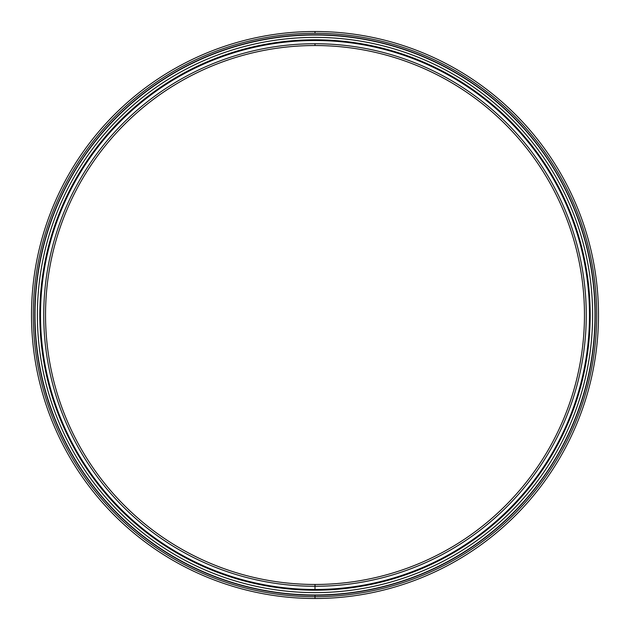 <?xml version="1.0" encoding="UTF-8"?>
<svg xmlns="http://www.w3.org/2000/svg" width="630" height="630" viewBox="0 0 630 630"><rect width="100%" height="100%" fill="white"/><g stroke="black" fill="none" stroke-linecap="round" stroke-linejoin="round"><path stroke-width="0.94" d="M315 589.719L315 589.499A274.499 274.499 0 0 0 589.499 315A274.499 274.499 0 0 0 315 40.501A274.499 274.499 0 0 0 40.501 315A274.499 274.499 0 0 0 315 589.499A274.499 274.499 0 0 1 40.501 315A274.499 274.499 0 0 1 315 40.501L315 40.281A274.719 274.719 0 0 0 40.281 315A274.719 274.719 0 0 0 315 589.719A274.719 274.719 0 0 1 40.281 315A274.719 274.719 0 0 1 315 40.281A274.719 274.719 0 0 1 589.719 315A274.719 274.719 0 0 1 315 589.719L315 589.719A274.719 274.719 0 0 0 589.719 315A274.719 274.719 0 0 0 315 40.281L315 40.501A274.499 274.499 0 0 1 589.499 315A274.499 274.499 0 0 1 315 589.499L315 584.467A269.467 269.467 0 0 1 45.533 315A269.467 269.467 0 0 1 315 45.533L315 43.738A271.262 271.262 0 0 0 43.738 315A271.262 271.262 0 0 0 315 586.262A271.262 271.262 0 0 1 43.738 315A271.262 271.262 0 0 1 315 43.738A271.262 271.262 0 0 1 586.262 315A271.262 271.262 0 0 1 315 586.262A271.262 271.262 0 0 0 586.262 315A271.262 271.262 0 0 0 315 43.738L315 45.533A269.467 269.467 0 0 0 45.533 315A269.467 269.467 0 0 0 315 584.467A269.467 269.467 0 0 0 584.467 315A269.467 269.467 0 0 0 315 45.533A269.467 269.467 0 0 1 584.467 315A269.467 269.467 0 0 1 315 584.467L315 586.262L315 584.467M315 35.004A279.996 279.996 0 0 0 35.004 315A279.996 279.996 0 0 0 315 594.996A279.996 279.996 0 0 1 35.004 315A279.996 279.996 0 0 1 315 35.004L315 34.776A280.224 280.224 0 0 0 34.776 315A280.224 280.224 0 0 0 315 595.224L315 595.224A280.224 280.224 0 0 1 34.776 315A280.224 280.224 0 0 1 315 34.776A280.224 280.224 0 0 1 595.224 315A280.224 280.224 0 0 1 315 595.224A280.224 280.224 0 0 0 595.224 315A280.224 280.224 0 0 0 315 34.776L315 35.004A279.996 279.996 0 0 1 594.996 315A279.996 279.996 0 0 1 315 594.996A279.996 279.996 0 0 0 594.996 315A279.996 279.996 0 0 0 315 35.004M315 594.996L315 598.5A283.5 283.5 0 0 0 598.5 315A283.5 283.5 0 0 0 315 31.5L315 33.295A281.704 281.704 0 0 1 596.705 315A281.704 281.704 0 0 1 315 596.705A281.704 281.704 0 0 1 33.295 315A281.704 281.704 0 0 1 315 33.295L315 31.5A283.5 283.5 0 0 1 598.5 315A283.5 283.5 0 0 1 315 598.5A283.5 283.5 0 0 1 31.5 315A283.5 283.5 0 0 1 315 31.5A283.5 283.5 0 0 0 31.5 315A283.5 283.5 0 0 0 315 598.5L315 596.705A281.704 281.704 0 0 0 596.705 315A281.704 281.704 0 0 0 315 33.295A281.704 281.704 0 0 0 33.295 315A281.704 281.704 0 0 0 315 596.705L315 598.5M315 37.383A277.617 277.617 0 0 1 592.617 315A277.617 277.617 0 0 1 315 592.617A277.617 277.617 0 0 1 37.383 315A277.617 277.617 0 0 1 315 37.383A277.617 277.617 0 0 0 37.383 315A277.617 277.617 0 0 0 315 592.617A277.617 277.617 0 0 0 592.617 315A277.617 277.617 0 0 0 315 37.383M315 39.808A275.192 275.192 0 0 0 39.808 315A275.192 275.192 0 0 0 315 590.192A275.192 275.192 0 0 0 590.192 315A275.192 275.192 0 0 0 315 39.808A275.192 275.192 0 0 1 590.192 315A275.192 275.192 0 0 1 315 590.192A275.192 275.192 0 0 1 39.808 315A275.192 275.192 0 0 1 315 39.808"/></g></svg>
